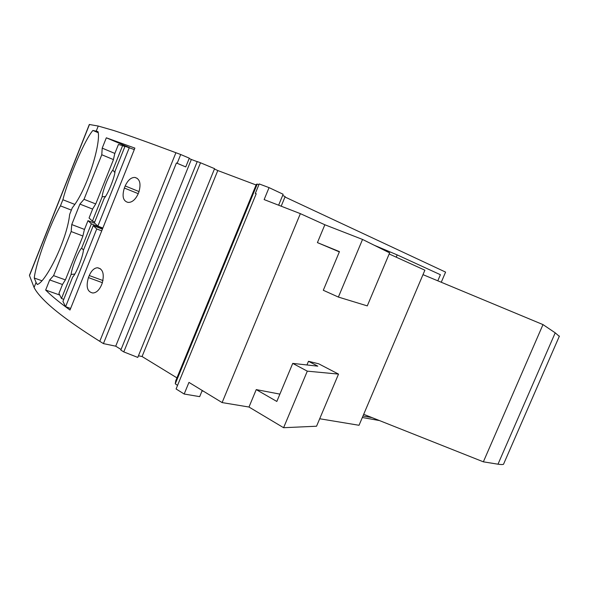 <?xml version="1.0" encoding="UTF-8"?>
<svg xmlns="http://www.w3.org/2000/svg" width="589" height="589" viewBox="0 0 589 589"><rect width="100%" height="100%" fill="white"/><g stroke="black" fill="none" stroke-linecap="round" stroke-linejoin="round"><path stroke-width="0.88" d="M257.216 184.077L175.272 383.8L175.743 380.796L256.325 184.372L257.216 184.077L258.917 184.659M339.345 251.886L317.419 242.609L339.455 251.613L323.295 290.274L338.38 297.062L367.278 305.89L389.631 252.88L362.537 239.443L324.848 224.762L300.361 213.645L222.112 402.581L188.959 382.394L184.18 394.026L176.082 388.968L256.215 193.759L255.317 193.413L259.212 183.937L269.055 187.626L283.14 194.252L278.626 205.208M281.189 206.202L285.15 196.593L282.654 195.43M284.98 197.006L445.586 272.103L441.264 282.249M98.164 132.68L92.907 130.449L96.206 131.178L98.245 126.046L89.314 124.485M98.245 126.046L113.456 130.427C126.709 134.675 147.53 142.104 175.92 152.72L180.713 154.517L177.164 163.293L185.763 166.923L176.405 162.998L103.421 343.608L115.716 346.185L121.054 349.491M185.763 166.923L189.305 158.176L180.713 154.517M115.716 346.185L191.337 159.464L189.179 158.478M191.337 159.464L197.212 161.673M200.518 162.778L197.263 161.555L120.819 350.072L123.778 351.905L137.774 357.42L214.58 168.66L200.518 162.778L123.778 351.905M176.943 377.866L142.067 356.522L217.79 170.545L214.44 168.999M217.79 170.545L256.082 184.975M362.331 417.498L379.456 420.561M203.411 391.192L202.02 390.949M184.18 394.026L199.678 396.64L202.218 390.463M175.272 383.8L177.539 385.412M142.067 356.522L138.444 355.785M89.469 124.47L29.494 275.571L34.074 287.454C35.944 291.29 39.684 295.936 45.279 301.399C55.889 311.839 74.052 325.15 99.769 341.325L103.421 343.608M29.494 275.571L29.509 275.173M300.361 213.645L264.137 199.583L269.055 187.626M177.164 163.293L176.405 162.998M319.702 418.757L359.032 425.28L424.883 270.189L389.167 253.969M324.848 224.762L317.419 242.609M306.95 364.966L308.489 361.293L317.81 366.159L292.733 363.398L307.311 371.151L283.596 427.71L248.985 407.036L222.112 402.581M248.985 407.036L256.237 389.601L279.893 394.115M307.311 371.151L338.52 374.103L318.686 363.803L308.489 361.293M292.733 363.398L276.823 401.455L256.237 389.601M283.596 427.71L316.551 426.222L338.52 374.103M437.804 280.813L440.403 274.717L397.185 254.897L374.192 245.223M559.285 336.363L555.213 332.829L542.992 324.598L422.983 274.643M397.185 254.897L396.22 257.172M363.693 414.303L483.363 461.828L542.992 324.598M503.838 463.521L503.499 464.294C502.601 464.655 500.76 464.618 497.992 464.191L483.363 461.828M96.206 131.178L98.046 131.671C101.175 142.752 87.282 189.533 72.292 207.807L69.671 214.381C66.844 240.842 45.544 282.374 37.262 284.494L36.069 282.44L34.074 287.454M41.782 280.703L34.265 278.023C35.752 263.445 50.094 224.056 60.439 205.863L62.876 199.737C68.758 177.053 85.14 139.033 92.907 130.449M362.537 239.443L338.38 297.062M372.071 417.63L362.979 415.981M34.265 278.023L36.069 282.44M106.322 137.804L102.206 148.133L101.779 154.752L84.013 199.31L79.905 204.096L71.755 224.556L71.166 231.551L53.592 275.637L49.69 279.93L45.655 290.053L48.644 292.947C53.967 297.916 61.087 303.607 69.995 310.02L134.881 148.111L106.322 137.804L128.763 147.309M138.231 193.671L124.353 188.031L125.192 185.947L139.056 191.594M124.353 188.031C121.857 196.299 123.086 201.085 128.049 202.402C131.951 202.564 135.286 199.796 138.054 194.098L138.908 191.97C141.183 183.687 139.873 178.85 134.977 177.451C131.141 177.289 127.879 180.124 125.192 185.947M101.33 285.393C99.04 290.296 96.206 292.836 92.834 292.998C87.275 291.923 85.81 286.784 88.431 277.596L89.256 275.542C91.494 270.535 94.255 267.936 97.546 267.759C102.972 268.901 104.518 274.076 102.177 283.294L101.33 285.393M102.206 148.133L114.855 153.434M101.779 154.752L113.427 159.597M84.013 199.31L95.712 203.934M79.905 204.096L92.62 209.095M71.755 224.556L84.492 229.438M71.166 231.551L82.88 236.005M53.592 275.637L65.379 279.885M49.69 279.93L62.486 284.509M45.655 290.053L59.747 295.037M134.299 149.569L125.001 146.278L115.061 171.127C114.855 176.921 107.861 194.399 104.224 198.213L94.358 222.885L97.877 226.117L102.847 228.046M92.429 221.118L89.057 218.011L92.709 208.859L95.852 203.706L113.36 159.899L114.745 153.707L118.433 144.474L122.615 145.623L112.823 170.103C109.142 174.27 102.53 190.814 102.147 196.807L92.429 221.118L94.704 222.009M122.615 145.623L124.883 146.573M112.823 170.103L114.892 172.548M105.505 196.476L102.147 196.807M97.877 226.117L129.359 147.478M70.621 308.459L65.607 306.707L62.942 301.406L72.705 277.007C75.944 274.15 82.858 256.87 83.424 250.215L93.253 225.639L102.42 229.121M61.484 298.505L58.929 293.418L62.544 284.362L65.467 279.738L82.791 236.395L84.345 229.791L87.997 220.654L91.347 223.835L81.665 248.05C78.359 251.282 71.821 267.649 71.1 274.459L61.484 298.505L63.774 299.345M87.997 220.654L94.8 223.29M91.347 223.835L101.448 227.803L101.117 228.62M102.545 228.804L101.448 227.803M65.607 306.707L96.743 228.952L93.253 225.639M96.743 228.952L101.72 230.866M81.665 248.05L83.469 250.097M74.832 274.032L71.1 274.459M255.317 193.413L256.119 193.987M99.769 341.325L175.92 152.72M555.213 332.829L497.992 464.191M74.685 204.361L62.876 199.737M71.055 209.993L60.439 205.863M103.023 280.57L89.256 275.542M88.431 277.596L102.405 282.691M89.329 124.463L29.457 275.291M559.425 336.047L503.499 464.294M100.498 268.849L97.546 267.759M134.977 177.451L137.274 178.401"/></g></svg>
